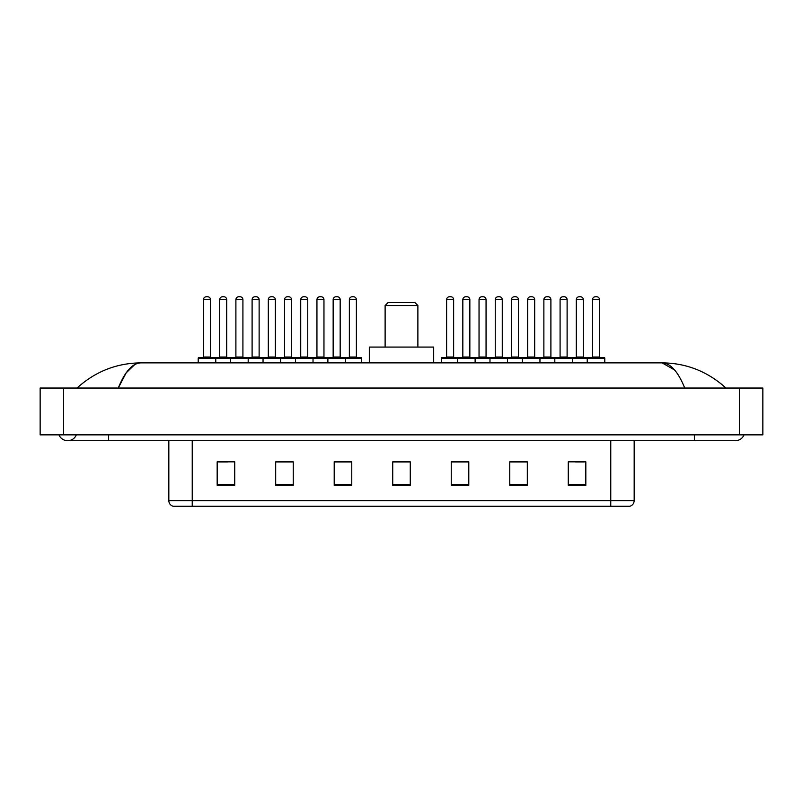 <?xml version="1.0" encoding="UTF-8"?>
<svg xmlns="http://www.w3.org/2000/svg" width="803" height="803" viewBox="0 0 803 803"><rect width="100%" height="100%" fill="white"/><g stroke="black" fill="none" stroke-linecap="round" stroke-linejoin="round"><path stroke-width="1.2" d="M58.97 434.855A9.365 9.365 0 0 0 76.335 434.855A9.365 9.365 0 0 1 58.97 434.855A9.365 9.365 0 0 0 67.653 440.706A9.365 9.365 0 0 1 58.97 434.855M744.03 434.855A9.365 9.365 0 0 1 735.347 440.706A9.365 9.365 0 0 0 744.03 434.855A9.365 9.365 0 0 1 735.347 440.706A9.365 9.365 0 0 0 744.03 434.855M684.738 388.04C678.023 371.518 670.485 363.127 662.114 362.876L140.886 362.876C132.515 363.127 124.977 371.518 118.262 388.04L126.141 372.913L134.804 364.522M63.557 388.04L762.85 388.04L762.85 434.855L40.15 434.855L40.15 388.04L63.557 388.04L63.557 434.855M723.995 386.233L725.982 388.04C707.563 371.448 686.274 363.066 662.114 362.876L674.61 369.992M79.005 386.233L77.018 388.04C95.346 371.488 116.636 363.097 140.886 362.876M610.762 506.251L610.762 500.63L634.169 500.63C634.009 503.431 632.603 505.308 629.953 506.251L173.046 506.251A5.852 5.852 0 0 1 168.831 500.63L168.831 440.706M585.829 485.243L585.829 461.835L568.273 461.835L568.273 485.243L585.829 485.243M527.31 485.243L527.31 461.835L509.754 461.835L509.754 485.243L527.31 485.243M468.791 485.243L468.791 461.835L451.236 461.835L451.236 485.243L468.791 485.243M234.727 485.243L234.727 461.835L217.171 461.835L217.171 485.243L234.727 485.243M293.246 485.243L293.246 461.835L275.69 461.835L275.69 485.243L293.246 485.243M351.764 485.243L351.764 461.835L334.209 461.835L334.209 485.243L351.764 485.243M410.273 485.243L410.273 461.835L392.727 461.835L392.727 485.243L410.273 485.243M600.112 506.251L192.238 506.251L192.238 500.63L610.762 500.63L610.762 440.706M526.788 461.946L519.36 461.946M510.578 461.946L527.31 461.946M575.42 461.946L584.193 461.946M348.482 461.946L341.054 461.946M275.69 461.946L292.422 461.946M283.64 461.946L276.212 461.946M218.807 461.946L227.58 461.946M461.946 461.946L454.518 461.946M410.273 461.946L392.727 461.946M351.764 461.946L334.209 461.946M468.791 461.946L451.236 461.946M385.119 305.531L417.881 305.531L414.96 302.601L388.04 302.601L385.119 305.531L385.119 347.077M417.881 305.531L417.881 347.077M433.68 362.876L433.68 347.077L369.32 347.077L369.32 362.876M344.678 357.616L361.059 357.616A0.582 0.582 0 0 1 361.651 358.198L198.211 358.198A0.582 0.582 0 0 1 198.793 357.616L215.174 357.616A0.582 0.582 0 0 1 215.766 358.198L215.766 362.876M210.496 299.68L203.47 299.68A2.921 2.921 0 0 1 206.401 296.749L207.576 296.749A2.921 2.921 0 0 1 210.496 299.68L210.496 357.024A0.582 0.582 0 0 0 211.079 357.616M203.47 299.68L203.47 357.024A0.582 0.582 0 0 1 202.888 357.616M198.211 358.198L198.211 362.876M230.632 362.876L230.632 358.198A0.582 0.582 0 0 1 231.214 357.616L247.595 357.616A0.582 0.582 0 0 1 248.187 358.198L248.187 362.876M242.918 299.68L235.891 299.68A2.921 2.921 0 0 1 238.822 296.749L239.987 296.749A2.921 2.921 0 0 1 242.918 299.68L242.918 357.024A0.582 0.582 0 0 0 243.5 357.616M235.891 299.68L235.891 357.024A0.582 0.582 0 0 1 235.309 357.616M263.043 362.876L263.043 358.198A0.582 0.582 0 0 1 263.635 357.616L280.016 357.616A0.582 0.582 0 0 1 280.598 358.198L280.598 362.876M275.339 299.68L268.312 299.68A2.921 2.921 0 0 1 271.243 296.749L272.408 296.749A2.921 2.921 0 0 1 275.339 299.68L275.339 357.024A0.582 0.582 0 0 0 275.921 357.616M268.312 299.68L268.312 357.024A0.582 0.582 0 0 1 267.73 357.616M295.464 362.876L295.464 358.198A0.582 0.582 0 0 1 296.046 357.616L312.437 357.616A0.582 0.582 0 0 1 313.019 358.198L313.019 362.876M307.75 299.68L300.734 299.68A2.921 2.921 0 0 1 303.654 296.749L304.829 296.749A2.921 2.921 0 0 1 307.75 299.68L307.75 357.024A0.582 0.582 0 0 0 308.342 357.616M300.734 299.68L300.734 357.024A0.582 0.582 0 0 1 300.151 357.616M327.885 362.876L327.885 358.198A0.582 0.582 0 0 1 328.467 357.616L344.858 357.616A0.582 0.582 0 0 1 345.441 358.198L345.441 362.876M340.171 357.024A0.582 0.582 0 0 0 340.763 357.616L332.562 357.616A0.582 0.582 0 0 0 333.155 357.024L340.171 357.024L340.171 299.68A2.921 2.921 0 0 0 337.25 296.749L336.076 296.749A2.921 2.921 0 0 0 333.155 299.68L333.155 357.024M587.234 362.876L587.234 358.198A0.582 0.582 0 0 1 587.826 357.616L604.207 357.616A0.582 0.582 0 0 1 604.789 358.198L457.559 358.198A0.582 0.582 0 0 1 458.142 357.616L474.533 357.616A0.582 0.582 0 0 1 475.115 358.198L475.115 362.876M469.845 357.024A0.582 0.582 0 0 0 470.438 357.616L462.237 357.616A0.582 0.582 0 0 0 462.829 357.024L469.845 357.024L469.845 299.68A2.921 2.921 0 0 0 466.924 296.749L465.75 296.749A2.921 2.921 0 0 0 462.829 299.68L462.829 357.024M458.322 357.616L441.941 357.616A0.582 0.582 0 0 0 441.349 358.198L457.559 358.198L457.559 362.876M489.981 362.876L489.981 358.198A0.582 0.582 0 0 1 490.563 357.616L506.954 357.616A0.582 0.582 0 0 1 507.536 358.198L507.536 362.876M502.266 357.024A0.582 0.582 0 0 0 502.849 357.616L494.658 357.616A0.582 0.582 0 0 0 495.25 357.024L502.266 357.024L502.266 299.68A2.921 2.921 0 0 0 499.346 296.749L498.171 296.749A2.921 2.921 0 0 0 495.25 299.68L495.25 357.024M522.402 362.876L522.402 358.198A0.582 0.582 0 0 1 522.984 357.616L539.365 357.616L522.984 357.616M539.957 362.876L539.957 358.198A0.582 0.582 0 0 0 539.365 357.616M534.688 357.024A0.582 0.582 0 0 0 535.27 357.616L527.079 357.616A0.582 0.582 0 0 0 527.661 357.024L534.688 357.024L534.688 299.68A2.921 2.921 0 0 0 531.757 296.749L530.592 296.749A2.921 2.921 0 0 0 527.661 299.68L527.661 357.024M554.813 362.876L554.813 358.198A0.582 0.582 0 0 1 555.405 357.616L571.786 357.616L555.405 357.616M572.368 362.876L572.368 358.198A0.582 0.582 0 0 0 571.786 357.616M567.109 357.024A0.582 0.582 0 0 0 567.691 357.616L559.5 357.616A0.582 0.582 0 0 0 560.082 357.024L567.109 357.024L567.109 299.68A2.921 2.921 0 0 0 564.178 296.749L563.013 296.749A2.921 2.921 0 0 0 560.082 299.68L560.082 357.024M604.207 357.616L587.826 357.616M599.53 357.024A0.582 0.582 0 0 0 600.112 357.616L591.921 357.616A0.582 0.582 0 0 0 592.504 357.024L599.53 357.024L599.53 299.68A2.921 2.921 0 0 0 596.599 296.749L595.424 296.749A2.921 2.921 0 0 0 592.504 299.68L592.504 357.024M604.789 358.198L604.789 362.876M231.384 357.616L215.003 357.616M219.681 299.68A2.921 2.921 0 0 1 222.612 296.749L223.776 296.749A2.921 2.921 0 0 1 226.707 299.68L219.681 299.68L219.681 357.024A0.582 0.582 0 0 1 219.099 357.616M226.707 299.68L226.707 357.024A0.582 0.582 0 0 0 227.289 357.616M263.806 357.616L247.424 357.616M252.102 299.68A2.921 2.921 0 0 1 255.033 296.749L256.197 296.749A2.921 2.921 0 0 1 259.128 299.68L252.102 299.68L252.102 357.024A0.582 0.582 0 0 1 251.52 357.616M259.128 299.68L259.128 357.024A0.582 0.582 0 0 0 259.71 357.616M296.227 357.616L279.846 357.616M284.523 299.68A2.921 2.921 0 0 1 287.444 296.749L288.618 296.749A2.921 2.921 0 0 1 291.549 299.68L284.523 299.68L284.523 357.024A0.582 0.582 0 0 1 283.941 357.616M291.549 299.68L291.549 357.024A0.582 0.582 0 0 0 292.131 357.616M328.648 357.616L312.257 357.616M316.944 299.68A2.921 2.921 0 0 1 319.865 296.749L321.039 296.749A2.921 2.921 0 0 1 323.96 299.68L316.944 299.68L316.944 357.024A0.582 0.582 0 0 1 316.352 357.616M323.96 299.68L323.96 357.024A0.582 0.582 0 0 0 324.553 357.616M349.365 299.68A2.921 2.921 0 0 1 352.286 296.749L353.461 296.749A2.921 2.921 0 0 1 356.381 299.68L349.365 299.68L349.365 357.024A0.582 0.582 0 0 1 348.773 357.616M356.381 299.68L356.381 357.024A0.582 0.582 0 0 0 356.964 357.616M361.651 358.198L361.651 362.876M446.619 299.68A2.921 2.921 0 0 1 449.539 296.749L450.714 296.749A2.921 2.921 0 0 1 453.635 299.68L446.619 299.68L446.619 357.024A0.582 0.582 0 0 1 446.036 357.616M453.635 299.68L453.635 357.024A0.582 0.582 0 0 0 454.227 357.616M441.349 358.198L441.349 362.876M490.743 357.616L474.352 357.616M479.04 299.68A2.921 2.921 0 0 1 481.961 296.749L483.135 296.749A2.921 2.921 0 0 1 486.056 299.68L479.04 299.68L479.04 357.024A0.582 0.582 0 0 1 478.447 357.616M486.056 299.68L486.056 357.024A0.582 0.582 0 0 0 486.648 357.616M523.154 357.616L506.773 357.616M511.451 299.68A2.921 2.921 0 0 1 514.382 296.749L515.556 296.749A2.921 2.921 0 0 1 518.477 299.68L511.451 299.68L511.451 357.024A0.582 0.582 0 0 1 510.869 357.616M518.477 299.68L518.477 357.024A0.582 0.582 0 0 0 519.059 357.616M555.576 357.616L539.194 357.616M543.872 299.68A2.921 2.921 0 0 1 546.803 296.749L547.967 296.749A2.921 2.921 0 0 1 550.898 299.68L543.872 299.68L543.872 357.024A0.582 0.582 0 0 1 543.29 357.616M550.898 299.68L550.898 357.024A0.582 0.582 0 0 0 551.48 357.616M587.997 357.616L571.616 357.616M576.293 299.68A2.921 2.921 0 0 1 579.224 296.749L580.388 296.749A2.921 2.921 0 0 1 583.319 299.68L576.293 299.68L576.293 357.024A0.582 0.582 0 0 1 575.711 357.616M583.319 299.68L583.319 357.024A0.582 0.582 0 0 0 583.901 357.616M694.384 434.855L694.384 440.706L735.347 440.706M108.616 434.855L108.616 440.706L694.384 440.706M739.443 388.04L739.443 434.855M168.831 500.63L192.238 500.63L192.238 440.706M410.273 484.43L392.727 484.43M351.764 484.43L334.209 484.43M293.246 484.43L275.69 484.43M234.727 484.43L217.171 484.43M468.791 484.43L451.236 484.43M527.31 484.43L509.754 484.43M585.829 484.43L568.273 484.43M203.47 357.024L210.496 357.024M235.891 357.024L242.918 357.024M268.312 357.024L275.339 357.024M300.734 357.024L307.75 357.024M340.171 299.68L333.155 299.68M469.845 299.68L462.829 299.68M502.266 299.68L495.25 299.68M534.688 299.68L527.661 299.68M567.109 299.68L560.082 299.68M599.53 299.68L592.504 299.68M219.681 357.024L226.707 357.024M252.102 357.024L259.128 357.024M284.523 357.024L291.549 357.024M316.944 357.024L323.96 357.024M349.365 357.024L356.381 357.024M446.619 357.024L453.635 357.024M479.04 357.024L486.056 357.024M511.451 357.024L518.477 357.024M543.872 357.024L550.898 357.024M576.293 357.024L583.319 357.024M108.616 440.706L67.653 440.706M634.169 500.63L634.169 440.706"/></g></svg>
